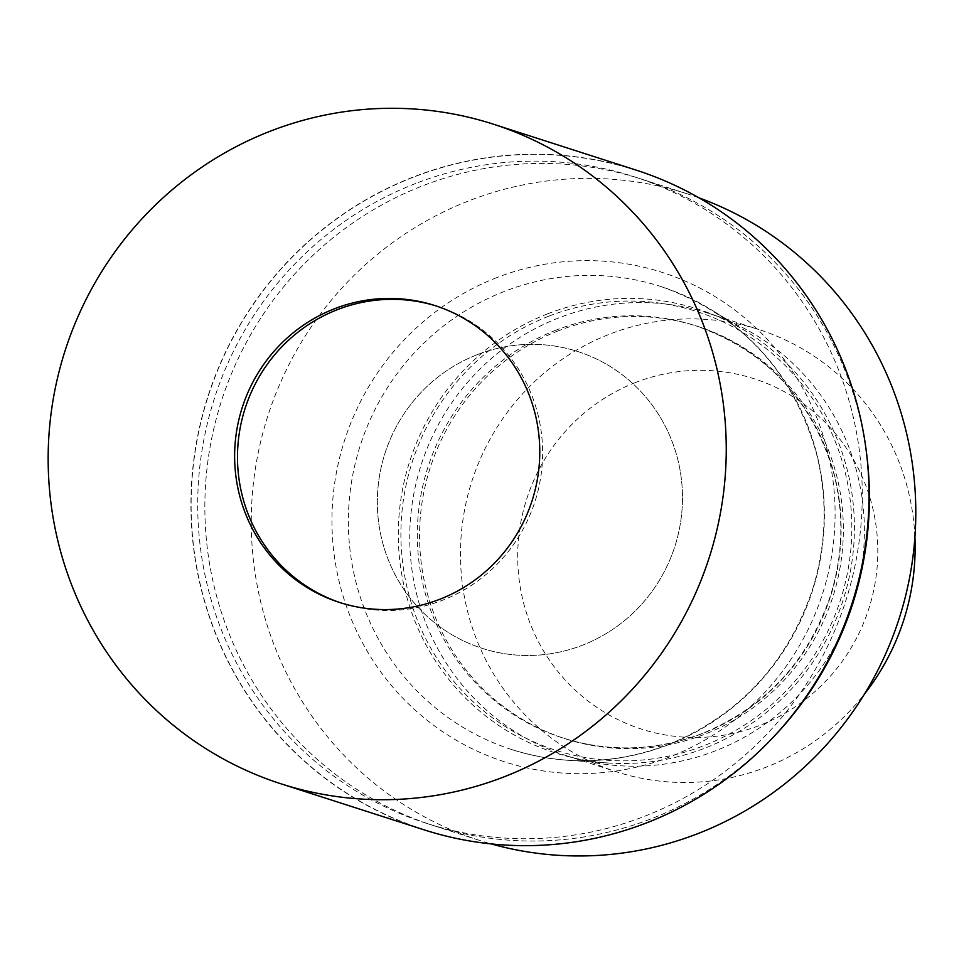 <?xml version="1.0" encoding="UTF-8"?>
<svg xmlns="http://www.w3.org/2000/svg" width="964" height="964" viewBox="0 0 964 964"><rect width="100%" height="100%" fill="white"/><g stroke="black" fill="none" stroke-linecap="round" stroke-linejoin="round"><path stroke-width="0.72" stroke-dasharray="4.82 3.62" d="M477.325 354.632A155.915 152.228 -72.2 0 0 377.358 504.702A155.915 152.228 -72.2 0 0 482.169 648.338A155.915 152.228 -72.2 0 0 582.509 645.193A155.915 152.228 -72.2 0 0 682.464 495.122A155.915 152.228 -72.2 0 0 577.665 351.486A155.915 152.228 -72.2 0 0 477.325 354.632A155.915 152.228 -72.2 0 0 377.358 504.702A155.915 152.228 -72.2 0 0 482.169 648.338A155.915 152.228 -72.2 0 0 582.509 645.193A155.915 152.228 -72.2 0 0 682.464 495.122A155.915 152.228 -72.2 0 0 577.665 351.486A155.915 152.228 -72.2 0 0 477.325 354.632M340.882 602.886A155.915 152.228 -72.2 0 0 342.316 603.344A155.915 152.228 -72.2 0 0 442.645 600.198A155.915 152.228 -72.2 0 0 542.612 450.128A155.915 152.228 -72.2 0 0 437.813 306.492A155.915 152.228 -72.2 0 0 436.379 306.034M413.182 177.256A346.317 338.099 -72.2 0 0 211.875 623.563A346.317 338.099 -72.2 0 0 646.796 822.605A346.317 338.099 -72.2 0 0 848.103 376.297A346.317 338.099 -72.2 0 0 413.182 177.256A346.305 338.099 -72.2 0 0 211.875 623.563A346.305 338.099 -72.2 0 0 646.796 822.605A346.305 338.099 -72.2 0 0 848.103 376.297A346.305 338.099 -72.2 0 0 413.182 177.256M866.431 452.369A339.557 331.508 -72.2 0 0 641.108 178.991A339.557 331.508 -72.2 0 0 422.594 185.847A339.557 331.508 -72.2 0 0 204.898 512.655A339.557 331.508 -72.2 0 0 433.137 825.473A339.557 331.508 -72.2 0 0 651.652 818.617A339.557 331.508 -72.2 0 0 775.598 734.737M415.46 183.558A339.557 331.508 -72.2 0 0 197.765 510.366A339.557 331.508 -72.2 0 0 426.004 823.172A339.557 331.508 -72.2 0 0 644.518 816.315A339.557 331.508 -72.2 0 0 862.214 489.507A339.557 331.508 -72.2 0 0 633.975 176.689A339.557 331.508 -72.2 0 0 415.46 183.558M504.341 291.441A243.229 237.469 -72.2 0 0 348.402 525.549A243.229 237.469 -72.2 0 0 511.896 749.618A243.229 237.469 -72.2 0 0 567.447 760.259A243.229 237.469 -72.2 0 0 668.426 744.714A243.229 237.469 -72.2 0 0 823.148 539.539A243.229 237.469 -72.2 0 0 712.203 310.288A243.229 237.469 -72.2 0 0 660.87 286.525A243.229 237.469 -72.2 0 0 504.341 291.441M547.757 313.782A233.071 227.54 -72.2 0 0 400.409 565.711A233.071 227.54 -72.2 0 0 608.212 762.994A233.071 227.54 -72.2 0 0 704.973 748.1A233.071 227.54 -72.2 0 0 853.224 551.504A233.071 227.54 -72.2 0 0 746.919 331.833A233.071 227.54 -72.2 0 0 547.757 313.782M558.409 330.797A216.551 211.417 -72.2 0 0 419.569 539.225A216.551 211.417 -72.2 0 0 565.133 738.725A216.551 211.417 -72.2 0 0 704.491 734.351A216.551 211.417 -72.2 0 0 843.319 525.922A216.551 211.417 -72.2 0 0 697.767 326.422A216.551 211.417 -72.2 0 0 558.409 330.797M558.71 317.915A232.324 226.817 -72.2 0 0 409.772 541.515A232.324 226.817 -72.2 0 0 565.928 755.535A232.324 226.817 -72.2 0 0 715.433 750.848A232.324 226.817 -72.2 0 0 864.371 527.248A232.324 226.817 -72.2 0 0 708.215 313.228A232.324 226.817 -72.2 0 0 558.71 317.915M914.908 537.213A232.324 226.817 -72.2 0 0 758.945 329.543A232.324 226.817 -72.2 0 0 609.441 334.231A232.324 226.817 -72.2 0 0 460.491 557.843A232.324 226.817 -72.2 0 0 616.647 771.863A232.324 226.817 -72.2 0 0 766.151 767.163A232.324 226.817 -72.2 0 0 864.443 694.08M635.686 382.455A184.004 179.641 -72.2 0 0 528.73 619.587A184.004 179.641 -72.2 0 0 759.813 725.35A184.004 179.641 -72.2 0 0 866.769 488.218A184.004 179.641 -72.2 0 0 635.686 382.455M698.996 197.849A339.557 331.508 -72.2 0 0 687.513 193.921A339.557 331.508 -72.2 0 0 468.998 200.777A339.557 331.508 -72.2 0 0 251.303 527.585A339.557 331.508 -72.2 0 0 479.542 840.403A339.557 331.508 -72.2 0 0 491.17 843.898M866.455 452.55A339.557 331.508 -72.2 0 0 641.108 178.991A339.557 331.508 -72.2 0 0 422.594 185.847A339.557 331.508 -72.2 0 0 204.898 512.655A339.557 331.508 -72.2 0 0 433.137 825.473A339.557 331.508 -72.2 0 0 651.652 818.617A339.557 331.508 -72.2 0 0 775.719 734.604M636.095 170.098A346.486 338.268 -72.2 0 0 413.122 177.099A346.486 338.268 -72.2 0 0 190.98 510.583A346.486 338.268 -72.2 0 0 423.883 829.775M496.809 277.608A257.099 251.002 -72.2 0 0 347.365 608.935A257.099 251.002 -72.2 0 0 670.245 756.704A257.099 251.002 -72.2 0 0 819.689 425.377A257.099 251.002 -72.2 0 0 496.809 277.608M548.649 316.252A230.408 224.949 -72.2 0 0 414.713 613.188A230.408 224.949 -72.2 0 0 704.082 745.63A230.408 224.949 -72.2 0 0 838.017 448.682A230.408 224.949 -72.2 0 0 548.649 316.252M556.18 330.086A216.551 211.417 -72.2 0 0 417.34 538.502A216.551 211.417 -72.2 0 0 562.904 738.002A216.551 211.417 -72.2 0 0 702.262 733.628A216.551 211.417 -72.2 0 0 841.102 525.199A216.551 211.417 -72.2 0 0 695.538 325.712A216.551 211.417 -72.2 0 0 556.18 330.086M342.316 603.344L339.461 602.428M426.004 823.172L479.542 840.403M660.87 286.525C740.027 314.517 791.709 369.513 815.93 451.538C827.956 498.099 826.69 544.503 812.122 590.739C786.732 664.16 738.725 715.481 668.076 744.702C616.273 764.271 564.217 765.91 511.896 749.618M608.212 762.994L567.447 760.259M697.767 326.422L695.538 325.712C765.982 350.607 811.989 399.566 833.547 472.589C844.259 514.053 843.139 555.372 830.161 596.535C807.555 661.919 764.801 707.612 701.913 733.628C655.797 751.04 609.465 752.51 562.904 738.002L565.133 738.725M565.928 755.535L616.647 771.863M633.975 176.689L687.513 193.921M708.215 313.228L758.945 329.543M746.919 331.833L712.203 310.288M437.813 306.492L434.957 305.576"/><path stroke-width="1.45" d="M436.379 306.034A155.915 152.228 -72.2 0 0 337.472 309.637A155.915 152.228 -72.2 0 0 237.493 458.948A155.915 152.228 -72.2 0 0 340.882 602.886M491.17 843.898A339.557 331.508 -72.2 0 0 698.057 833.547A339.557 331.508 -72.2 0 0 915.8 512.932A339.557 331.508 -72.2 0 0 698.996 197.849M775.598 734.737A339.557 331.508 -72.2 0 0 866.431 452.369M775.719 734.604A339.557 331.508 -72.2 0 0 866.455 452.55M864.443 694.08A232.324 226.817 -72.2 0 0 914.908 537.213M439.789 599.283A155.915 152.228 -72.2 0 0 539.756 449.212A155.915 152.228 -72.2 0 0 434.957 305.576A155.915 152.228 -72.2 0 0 334.616 308.721A155.915 152.228 -72.2 0 0 234.65 458.792A155.915 152.228 -72.2 0 0 339.461 602.428A155.915 152.228 -72.2 0 0 439.789 599.283M281.102 783.84L423.883 829.775A346.486 338.268 -72.2 0 0 646.856 822.774A346.486 338.268 -72.2 0 0 868.986 489.29A346.486 338.268 -72.2 0 0 636.095 170.098L493.315 124.163A346.486 338.28 -72.2 0 0 270.342 131.164A346.486 338.28 -72.2 0 0 48.2 464.648A346.486 338.28 -72.2 0 0 281.102 783.84A346.486 338.28 -72.2 0 0 504.076 776.839A346.486 338.28 -72.2 0 0 726.205 443.368A346.486 338.28 -72.2 0 0 493.315 124.163"/></g></svg>
